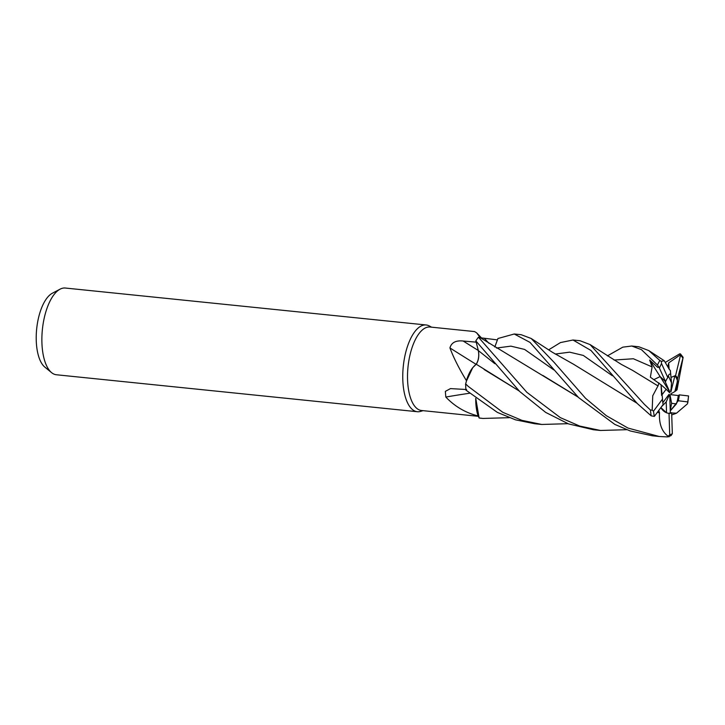 <?xml version="1.0" encoding="UTF-8"?>
<svg xmlns="http://www.w3.org/2000/svg" width="725" height="725" viewBox="0 0 725 725"><rect width="100%" height="100%" fill="white"/><g stroke="black" fill="none" stroke-linecap="round" stroke-linejoin="round"><path stroke-width="1.09" d="M481.463 337.913L497.441 339.889L497.912 338.557L494.812 347.012L497.93 338.512L514.252 333.998L530.029 342.417L578.604 397.59L614.845 424.424L630.188 430.94L652.292 435.779L659.27 436.495L628.013 428.076L606.354 415.715L585.546 398.297L554.063 362.319L531.18 338.484L521.184 334.705L514.252 333.998M481.409 338.376L479.678 337.506A41.959 17.862 95.8 0 0 479.669 337.506A41.959 17.862 95.8 0 1 479.923 337.243L476.624 332.82L474.567 331.579L430.07 327.02A41.959 17.862 95.8 0 0 407.559 379.583A41.959 17.862 95.8 0 0 421.515 410.504L478.455 416.331M476.252 364.322C478.636 360.416 479.334 355.839 478.346 350.592L475.836 340.904L519.762 391.563L545.689 412.416L568.509 423.898L593.512 429.762L600.463 430.469L579.701 426.064L560.307 417.618L526.821 392.288L478.446 337.234A43.591 18.56 95.8 0 0 475.836 340.904M519.218 391.02L476.252 364.222C471.603 367.774 468.024 374.526 465.513 384.495C468.015 374.544 471.594 367.792 476.252 364.222L472.736 367.647A33.323 14.192 95.8 0 0 466.402 380.616A41.959 17.862 95.8 0 0 466.392 381.205L472.736 367.647M466.402 380.616C459.007 368.463 453.524 357.57 449.935 347.937C451.412 342.562 455.826 340.261 463.175 341.022L476.18 342.155M431.602 327.183L429.291 325.942A43.591 18.56 95.8 0 0 426.191 324.981A43.591 18.56 95.8 0 0 402.801 379.592A43.591 18.56 95.8 0 0 417.31 411.718A43.591 18.56 95.8 0 0 420.536 411.401L423.056 410.658M426.191 324.981L65.295 288.033A43.591 18.56 95.8 0 0 60.112 289.148A43.591 18.56 95.8 0 0 41.914 342.635A43.591 18.56 95.8 0 0 51.566 372.623A43.591 18.56 95.8 0 0 56.414 374.762L417.31 411.718M661.572 395.388L661.055 384.776L666.148 389.243L661.572 395.388M607.378 355.893L622.793 347.157L631.72 346.024L641.435 349.64L657.466 365.038L659.079 367.339L657.629 367.33L649.673 360.062L660.103 376.565L653.986 379.592L660.103 376.574L664.834 380.906L669.673 391.708L669.637 392.742L666.148 389.243M669.311 369.351L670.371 370.575L670.707 374.236L670.172 374.064L670.707 374.236L671.504 382.854L668.332 375.758M665.74 362.165L679.787 353.8L680.675 354.588L675.564 375.623L670.997 377.399L674.875 375.822L670.897 391.89L671.504 382.854M677.485 381.024L676.371 390.376L674.866 391.554L677.485 381.024A19.62 8.356 95.8 0 0 674.875 375.822M60.112 289.148L52.354 293.226A38.561 16.421 95.8 0 0 36.25 340.532A38.561 16.421 95.8 0 0 44.787 367.058L51.566 372.623M482.778 339.264A33.323 14.192 95.8 0 0 482.723 339.209A33.323 14.192 95.8 0 0 479.923 337.243M478.446 337.234L479.678 337.506M497.423 339.871L494.794 346.994M476.044 364.285A737.76 208.166 31.6 0 1 449.935 347.937M478.31 350.565C479.279 355.903 478.536 360.515 476.098 364.394M469.474 393.258A737.76 540.107 0.7 0 0 445.821 397.055L445.34 391.382L450.488 388.6L466.628 389.524M475.709 398.433L475.736 400.3A33.323 14.192 95.8 0 0 478.101 415.942C465.704 412.878 454.938 406.589 445.821 397.055M478.101 415.942A41.959 17.862 95.8 0 0 478.346 416.041L475.736 400.3M567.938 423.69L541.738 424.46L521.918 420.355L502.751 412.289L468.087 386.271L465.668 383.888L466.392 381.205M509.186 417.682L483.004 418.443L479.125 417.972L475.781 398.487L479.098 417.908L478.346 416.041M662.822 402.701L668.994 394.382L669.42 394.59L666.212 401.895L661.617 406.571M669.42 394.59L668.568 394.962M670.263 410.731L671.604 403.317L676.389 403.907A19.62 8.356 95.8 0 0 678.274 395.542L670.969 394.681L670.734 393.911L674.866 391.554M676.389 403.907L670.272 410.867L678.319 400.753A19.62 8.356 95.8 0 0 679.343 394.862L678.274 395.542M668.441 413.304A19.62 8.356 95.8 0 0 670.335 412.824L669.791 396.222L670.09 395.315L671.604 403.317M666.212 401.895L666.547 412.788L660.865 407.604C662.868 411.03 665.595 412.96 669.03 413.386A19.62 8.356 95.8 0 0 669.048 413.395A19.62 8.356 95.8 0 0 671.658 412.733L670.326 412.824M660.103 376.574L669.673 391.708M670.734 389.787L670.897 391.89M649.673 360.062L652.11 366.913L650.37 377.208L661.064 384.785L662.523 399.058A19.62 8.356 95.8 0 0 663.13 404.55L654.331 416.404L651.204 415.851L637.375 403.608L590.966 350.465L572.995 340.016L580.027 340.732L590.087 344.583L621.334 364.394L632.49 370.33L657.983 385.917L652.745 395.768L652.174 410.187L650.452 410.033L644.362 404.323L590.087 344.583M676.371 390.367L677.558 378.613L683.131 357.362L677.014 389.869L676.371 390.367M465.668 383.888A43.591 18.56 95.8 0 0 465.713 386.026A43.591 18.56 95.8 0 0 465.93 390.123L497.386 412.407L515.548 419.838L534.678 423.735L541.738 424.46M548.617 349.867L560.461 342.572L572.995 340.016M669.32 369.451L664.263 360.733L661.291 361.322L659.841 360.488L648.821 350.601L638.788 346.749L631.72 346.024M671.703 412.969L676.507 413.196L687.518 403.78L687.744 401.913A41.416 17.636 95.8 0 0 688.56 395.95L679.343 394.862M578.151 397.146L481.327 338.321M626.726 429.698L600.463 430.469M577.997 396.992L542.817 375.432M669.03 413.386L669.71 434.828L667.462 436.921L671.06 435.598L672.329 433.686L671.658 412.733M680.675 354.588L668.658 362.926L668.006 366.098M601.75 381.577L636.786 403.037M657.43 412.217L659.514 412.978L658.771 410.413M659.578 412.906L657.376 412.289M636.94 403.191L573.538 364.24L552.423 352.296L531.18 338.484M659.451 413.042C658.98 424.469 662.179 432.408 669.039 436.858M667.462 436.921L659.27 436.495M658.907 382.891L658.046 385.972M687.844 402.583L688.56 395.95M519.046 390.866L484.092 369.478M678.319 400.753L687.744 401.913M670.172 374.064C669.121 373.991 668.332 375.16 667.798 377.562L661.553 363.597L661.291 361.322M659.079 367.339L665.541 381.613L660.103 376.565M662.523 399.058L653.524 411.147L652.174 410.187M479.125 417.972A43.591 18.56 95.8 0 0 480.213 418.153L483.004 418.443M668.658 362.926L669.112 368.744M667.798 377.562A19.62 8.356 95.8 0 0 665.541 381.613M677.558 378.613A19.62 8.356 95.8 0 0 675.564 375.623M488.94 343.297A735.748 555.885 108.6 0 1 484.454 338.412M478.292 350.474A735.748 207.595 31.6 0 1 463.175 341.022M650.452 410.033A43.591 18.56 95.8 0 0 651.204 415.851M659.841 360.488A43.591 18.56 95.8 0 0 657.466 365.038M553.737 369.85L524.61 349.432L510.889 346.142L496.507 348.045M612.371 375.758L583.299 355.431L569.605 352.16L555.25 354.054M652.11 366.913L633.378 358.757L614.039 360.044M494.867 363.705L478.346 350.592M661.553 363.597A41.416 17.636 95.8 0 0 659.433 367.983M653.524 411.147A41.416 17.636 95.8 0 0 654.331 416.404M682.705 357.887A41.416 17.636 95.8 0 0 680.585 355.35M669.71 434.828A41.416 17.636 95.8 0 0 672.329 433.686M482.723 339.209L476.624 332.82M676.498 413.196L671.731 414.972M549.351 364.485L549.777 365.001M664.263 360.733L648.821 350.601M680.44 353.882L683.131 357.362"/></g></svg>

